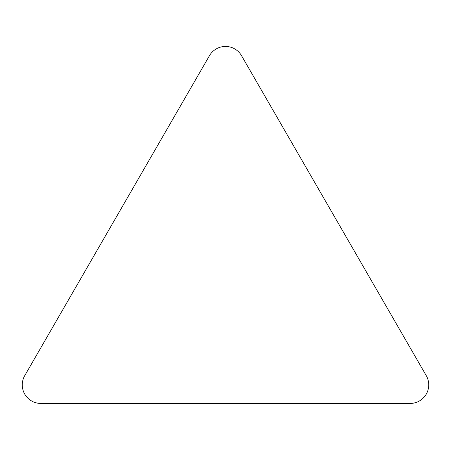 <?xml version="1.0" encoding="UTF-8"?>
<svg xmlns="http://www.w3.org/2000/svg" width="451" height="451" viewBox="0 0 451 451"><rect width="100%" height="100%" fill="white"/><g stroke="black" fill="none" stroke-linecap="round" stroke-linejoin="round"><path stroke-width="0.68" d="M410.19 403.431A18.542 18.542 0 0 0 426.246 375.615L241.561 55.727A18.542 18.542 0 0 0 209.439 55.727L24.754 375.615A18.542 18.542 0 0 0 40.81 403.431L410.19 403.431"/></g></svg>
